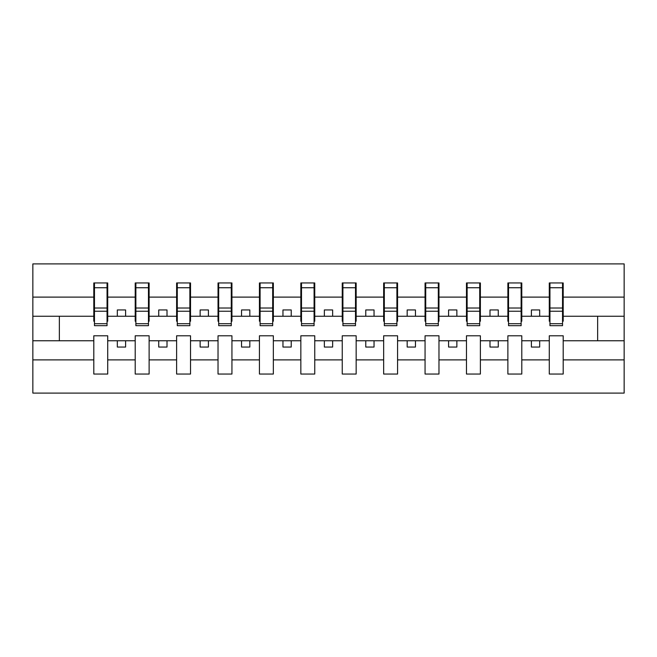 <?xml version="1.0" encoding="UTF-8"?>
<svg xmlns="http://www.w3.org/2000/svg" width="657" height="657" viewBox="0 0 657 657"><rect width="100%" height="100%" fill="white"/><g stroke="black" fill="none" stroke-linecap="round" stroke-linejoin="round"><path stroke-width="0.99" d="M549.285 359.888L521.789 359.888L521.789 335.784L507.877 335.784L507.877 359.888L480.382 359.888L480.382 335.784L466.47 335.784L466.47 359.888L438.975 359.888L438.975 335.784L425.063 335.784L425.063 359.888L397.567 359.888L397.567 335.784L383.655 335.784L383.655 359.888L356.16 359.888L356.16 335.784L342.248 335.784L342.248 359.888L314.752 359.888L314.752 335.784L300.84 335.784L300.84 359.888L273.345 359.888L273.345 335.784L259.433 335.784L259.433 359.888L231.937 359.888L231.937 335.784L218.025 335.784L218.025 359.888L190.53 359.888L190.53 335.784L176.618 335.784L176.618 359.888L149.123 359.888L149.123 335.784L135.211 335.784L135.211 359.888L107.715 359.888L107.715 335.784L93.803 335.784L93.803 359.888L32.85 359.888L32.85 393.1L624.15 393.1L624.15 359.888L563.197 359.888L563.197 374.047L549.285 374.047L549.285 340.753L531.398 340.753L531.398 347.052L539.676 347.052L539.676 340.753M563.197 359.888L563.197 335.784L549.285 335.784L549.285 340.753M507.877 359.888L507.877 374.047L521.789 374.047L521.789 359.888M466.47 359.888L466.47 374.047L480.382 374.047L480.382 359.888M425.063 359.888L425.063 374.047L438.975 374.047L438.975 359.888M383.655 359.888L383.655 374.047L397.567 374.047L397.567 359.888M342.248 359.888L342.248 374.047L356.16 374.047L356.16 359.888M300.84 359.888L300.84 374.047L314.752 374.047L314.752 359.888M259.433 359.888L259.433 374.047L273.345 374.047L273.345 359.888M218.025 359.888L218.025 374.047L231.937 374.047L231.937 359.888M176.618 359.888L176.618 374.047L190.53 374.047L190.53 359.888M135.211 359.888L135.211 374.047L149.123 374.047L149.123 359.888M549.95 323.696L562.532 323.696L562.532 325.683L549.95 325.683L549.95 282.953L549.285 282.953L549.285 297.112L521.789 297.112L521.789 321.216L521.124 321.216M549.95 321.216L549.285 321.216L549.285 297.112M508.543 323.696L521.124 323.696L521.124 325.683L508.543 325.683L508.543 282.953L507.877 282.953L507.877 297.112L480.382 297.112L480.382 321.216L479.717 321.216M508.543 321.216L507.877 321.216L507.877 297.112M467.135 323.696L479.717 323.696L479.717 325.683L467.135 325.683L467.135 282.953L466.47 282.953L466.47 297.112L438.975 297.112L438.975 321.216L438.309 321.216M467.135 321.216L466.47 321.216L466.47 297.112M425.728 323.696L438.309 323.696L438.309 325.683L425.728 325.683L425.728 282.953L425.063 282.953L425.063 297.112L397.567 297.112L397.567 321.216L396.902 321.216M425.728 321.216L425.063 321.216L425.063 297.112M384.32 323.696L396.902 323.696L396.902 325.683L384.32 325.683L384.32 282.953L383.655 282.953L383.655 297.112L356.16 297.112L356.16 321.216L355.494 321.216M384.32 321.216L383.655 321.216L383.655 297.112M342.913 323.696L355.494 323.696L355.494 325.683L342.913 325.683L342.913 282.953L342.248 282.953L342.248 297.112L314.752 297.112L314.752 321.216L314.087 321.216M342.913 321.216L342.248 321.216L342.248 297.112M301.506 323.696L314.087 323.696L314.087 325.683L301.506 325.683L301.506 282.953L300.84 282.953L300.84 297.112L273.345 297.112L273.345 321.216L272.68 321.216M301.506 321.216L300.84 321.216L300.84 297.112M260.098 323.696L272.68 323.696L272.68 325.683L260.098 325.683L260.098 282.953L259.433 282.953L259.433 297.112L231.937 297.112L231.937 321.216L231.272 321.216M260.098 321.216L259.433 321.216L259.433 297.112M218.691 323.696L231.272 323.696L231.272 325.683L218.691 325.683L218.691 282.953L218.025 282.953L218.025 297.112L190.53 297.112L190.53 321.216L189.865 321.216M218.691 321.216L218.025 321.216L218.025 297.112M177.283 323.696L189.865 323.696L189.865 325.683L177.283 325.683L177.283 282.953L176.618 282.953L176.618 297.112L149.123 297.112L149.123 321.216L148.457 321.216M177.283 321.216L176.618 321.216L176.618 297.112M135.876 323.696L148.457 323.696L148.457 325.683L135.876 325.683L135.876 282.953L135.211 282.953L135.211 297.112L107.715 297.112L107.715 282.953L107.05 282.953L107.05 325.683L94.468 325.683L94.468 311.246L107.05 311.246M135.876 321.216L135.211 321.216L135.211 297.112M93.803 359.888L93.803 374.047L107.715 374.047L107.715 359.888M94.468 311.246L94.468 282.953L93.803 282.953L93.803 297.112L32.85 297.112L32.85 263.9L624.15 263.9L624.15 297.112L563.197 297.112L563.197 321.216L562.532 321.216M94.468 321.216L93.803 321.216L93.803 297.112M549.285 282.953L563.197 282.953L563.197 297.112M507.877 282.953L521.789 282.953L521.789 297.112M466.47 282.953L480.382 282.953L480.382 297.112M425.063 282.953L438.975 282.953L438.975 297.112M383.655 282.953L397.567 282.953L397.567 297.112M342.248 282.953L356.16 282.953L356.16 297.112M300.84 282.953L314.752 282.953L314.752 297.112M259.433 282.953L273.345 282.953L273.345 297.112M218.025 282.953L231.937 282.953L231.937 297.112M176.618 282.953L190.53 282.953L190.53 297.112M135.211 282.953L149.123 282.953L149.123 297.112M93.803 282.953L107.715 282.953M531.398 340.753L521.789 340.753M549.285 316.247L539.676 316.247L539.676 309.948L531.398 309.948L531.398 316.247L521.789 316.247M531.398 316.247L539.676 316.247M498.269 347.052L498.269 340.753L489.991 340.753L489.991 347.052L498.269 347.052M489.991 340.753L480.382 340.753M507.877 340.753L498.269 340.753M507.877 316.247L498.269 316.247L498.269 309.948L489.991 309.948L489.991 316.247L480.382 316.247M489.991 316.247L498.269 316.247M456.861 347.052L456.861 340.753L448.583 340.753L448.583 347.052L456.861 347.052M448.583 340.753L438.975 340.753M466.47 340.753L456.861 340.753M466.47 316.247L456.861 316.247L456.861 309.948L448.583 309.948L448.583 316.247L438.975 316.247M448.583 316.247L456.861 316.247M415.454 347.052L415.454 340.753L407.176 340.753L407.176 347.052L415.454 347.052M407.176 340.753L397.567 340.753M425.063 340.753L415.454 340.753M425.063 316.247L415.454 316.247L415.454 309.948L407.176 309.948L407.176 316.247L397.567 316.247M407.176 316.247L415.454 316.247M374.047 347.052L374.047 340.753L365.768 340.753L365.768 347.052L374.047 347.052M365.768 340.753L356.16 340.753M383.655 340.753L374.047 340.753M383.655 316.247L374.047 316.247L374.047 309.948L365.768 309.948L365.768 316.247L356.16 316.247M365.768 316.247L374.047 316.247M332.639 347.052L332.639 340.753L324.361 340.753L324.361 347.052L332.639 347.052M324.361 340.753L314.752 340.753M342.248 340.753L332.639 340.753M342.248 316.247L332.639 316.247L332.639 309.948L324.361 309.948L324.361 316.247L314.752 316.247M324.361 316.247L332.639 316.247M291.232 347.052L291.232 340.753L282.953 340.753L282.953 347.052L291.232 347.052M282.953 340.753L273.345 340.753M300.84 340.753L291.232 340.753M300.84 316.247L291.232 316.247L291.232 309.948L282.953 309.948L282.953 316.247L273.345 316.247M282.953 316.247L291.232 316.247M249.824 347.052L249.824 340.753L241.546 340.753L241.546 347.052L249.824 347.052M241.546 340.753L231.937 340.753M259.433 340.753L249.824 340.753M259.433 316.247L249.824 316.247L249.824 309.948L241.546 309.948L241.546 316.247L231.937 316.247M241.546 316.247L249.824 316.247M208.417 347.052L208.417 340.753L200.139 340.753L200.139 347.052L208.417 347.052M200.139 340.753L190.53 340.753M218.025 340.753L208.417 340.753M218.025 316.247L208.417 316.247L208.417 309.948L200.139 309.948L200.139 316.247L190.53 316.247M200.139 316.247L208.417 316.247M167.009 347.052L167.009 340.753L158.731 340.753L158.731 347.052L167.009 347.052M158.731 340.753L149.123 340.753M176.618 340.753L167.009 340.753M176.618 316.247L167.009 316.247L167.009 309.948L158.731 309.948L158.731 316.247L149.123 316.247M158.731 316.247L167.009 316.247M125.602 347.052L125.602 340.753L117.324 340.753L117.324 347.052L125.602 347.052M117.324 340.753L107.715 340.753M135.211 340.753L125.602 340.753M135.211 316.247L125.602 316.247L125.602 309.948L117.324 309.948L117.324 316.247L107.715 316.247L107.715 297.112M117.324 316.247L125.602 316.247M107.715 316.247L107.715 321.216L107.05 321.216M93.803 340.753L32.85 340.753L32.85 297.112M32.85 359.888L32.85 340.753M93.803 316.247L32.85 316.247M624.15 359.888L624.15 297.112M59.352 340.753L59.352 316.247M624.15 316.247L597.648 316.247L597.648 340.753L563.197 340.753M624.15 340.753L597.648 340.753M597.648 316.247L563.197 316.247M107.05 291.232L107.715 291.232M93.803 291.232L94.468 291.232M94.468 308.018L107.05 308.018M149.123 282.953L148.457 282.953L148.457 323.696M148.457 291.232L149.123 291.232M135.211 291.232L135.876 291.232M135.876 311.246L148.457 311.246M135.876 308.018L148.457 308.018M190.53 282.953L189.865 282.953L189.865 323.696M189.865 291.232L190.53 291.232M176.618 291.232L177.283 291.232M177.283 311.246L189.865 311.246M177.283 308.018L189.865 308.018M231.937 282.953L231.272 282.953L231.272 323.696M231.272 291.232L231.937 291.232M218.025 291.232L218.691 291.232M218.691 311.246L231.272 311.246M218.691 308.018L231.272 308.018M273.345 282.953L272.68 282.953L272.68 323.696M272.68 291.232L273.345 291.232M259.433 291.232L260.098 291.232M260.098 311.246L272.68 311.246M260.098 308.018L272.68 308.018M314.752 282.953L314.087 282.953L314.087 323.696M314.087 291.232L314.752 291.232M300.84 291.232L301.506 291.232M301.506 311.246L314.087 311.246M301.506 308.018L314.087 308.018M356.16 282.953L355.494 282.953L355.494 323.696M355.494 291.232L356.16 291.232M342.248 291.232L342.913 291.232M342.913 311.246L355.494 311.246M342.913 308.018L355.494 308.018M397.567 282.953L396.902 282.953L396.902 323.696M396.902 291.232L397.567 291.232M383.655 291.232L384.32 291.232M384.32 311.246L396.902 311.246M384.32 308.018L396.902 308.018M438.975 282.953L438.309 282.953L438.309 323.696M438.309 291.232L438.975 291.232M425.063 291.232L425.728 291.232M425.728 311.246L438.309 311.246M425.728 308.018L438.309 308.018M480.382 282.953L479.717 282.953L479.717 323.696M479.717 291.232L480.382 291.232M466.47 291.232L467.135 291.232M467.135 311.246L479.717 311.246M467.135 308.018L479.717 308.018M521.789 282.953L521.124 282.953L521.124 323.696M521.124 291.232L521.789 291.232M507.877 291.232L508.543 291.232M508.543 311.246L521.124 311.246M508.543 308.018L521.124 308.018M563.197 282.953L562.532 282.953L562.532 323.696M562.532 291.232L563.197 291.232M549.285 291.232L549.95 291.232M549.95 311.246L562.532 311.246M549.95 308.018L562.532 308.018M94.468 323.696L107.05 323.696M94.468 287.741L107.05 287.741M135.876 287.741L148.457 287.741M177.283 287.741L189.865 287.741M218.691 287.741L231.272 287.741M260.098 287.741L272.68 287.741M301.506 287.741L314.087 287.741M342.913 287.741L355.494 287.741M384.32 287.741L396.902 287.741M425.728 287.741L438.309 287.741M467.135 287.741L479.717 287.741M508.543 287.741L521.124 287.741M549.95 287.741L562.532 287.741"/></g></svg>
